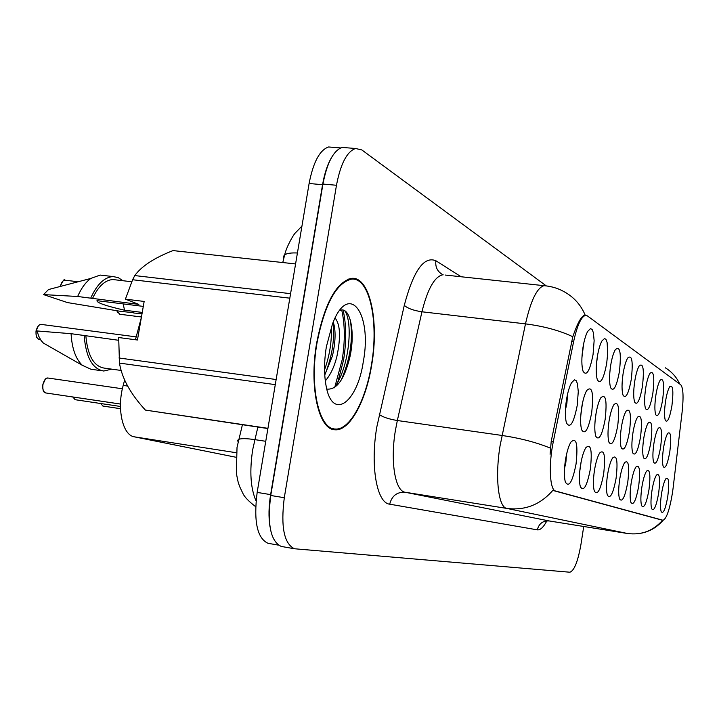 <?xml version="1.0" encoding="UTF-8"?>
<svg xmlns="http://www.w3.org/2000/svg" width="719" height="719" viewBox="0 0 719 719"><rect width="100%" height="100%" fill="white"/><g stroke="black" fill="none" stroke-linecap="round" stroke-linejoin="round"><path stroke-width="1.08" d="M665.515 401.49C666.657 394.336 668.059 389.41 669.713 386.723C672.93 384.395 673.667 390.705 671.932 405.66C669.713 418.09 667.52 423.033 665.372 420.489C664.212 416.921 664.257 410.585 665.515 401.49M634.706 381.483C635.884 374.186 637.385 368.982 639.2 365.899C643.244 362.547 644.314 369.413 642.418 386.489C639.865 400.375 637.286 405.615 634.697 402.227C633.358 398.065 633.358 391.154 634.706 381.483M623.058 373.916C624.245 366.6 625.773 361.315 627.642 358.08C632.028 354.269 633.25 361.333 631.291 379.264C628.604 393.715 625.863 399.063 623.094 395.297C621.692 390.911 621.683 383.784 623.058 373.916M610.611 365.827C611.797 358.511 613.343 353.155 615.257 349.767C620.039 345.408 621.423 352.669 619.419 371.552C616.569 386.624 613.658 392.062 610.692 387.874C609.227 383.245 609.2 375.893 610.611 365.827M610.125 369.422L610.458 366.834M645.617 388.575C646.785 381.304 648.259 376.199 650.021 373.251C653.76 370.294 654.703 376.972 652.861 393.275C650.425 406.63 647.99 411.771 645.563 408.707C644.287 404.761 644.305 398.047 645.617 388.575M655.872 395.225C657.031 388.017 658.46 383.002 660.168 380.18C663.637 377.565 664.473 384.054 662.675 399.656C660.357 412.526 658.056 417.568 655.773 414.782C654.551 411.025 654.587 404.509 655.872 395.225M597.264 357.163C598.442 349.865 600.014 344.446 601.965 340.905L604.598 338.478L606.063 339.521L607.124 342.577L607.699 353.299L606.701 363.293C603.69 379.048 600.581 384.584 597.39 379.902C595.862 374.994 595.817 367.418 597.264 357.163M596.428 364.461L597.651 354.835M582.92 347.843C584.098 340.617 585.67 335.153 587.657 331.441L590.533 328.592L592.168 329.545L593.364 332.663L594.137 340.626L593.067 354.44C589.859 370.95 586.533 376.567 583.091 371.301C581.5 366.097 581.446 358.278 582.92 347.843M581.941 357.379L583.666 343.709M663.457 448.431C664.644 441.026 666.091 435.984 667.789 433.287C670.845 431.157 671.528 437.26 669.838 451.604C667.583 464.195 665.39 469.21 663.26 466.676C662.172 463.243 662.244 457.158 663.457 448.431M653.877 443.659C655.081 436.172 656.564 431.032 658.325 428.209C661.615 425.819 662.388 432.092 660.644 447.029C658.28 460.07 655.971 465.202 653.715 462.407C652.582 458.803 652.636 452.557 653.877 443.659M621.351 427.454C622.591 419.788 624.191 414.324 626.141 411.079C630.293 407.628 631.408 414.441 629.502 431.517C626.761 446.184 624.02 451.622 621.279 447.847C620.003 443.659 620.021 436.855 621.351 427.454M643.703 438.59C644.925 431.041 646.453 425.783 648.277 422.835C651.818 420.139 652.69 426.583 650.893 442.167C648.412 455.711 645.977 460.942 643.577 457.868C642.391 454.084 642.435 447.658 643.703 438.59M632.882 433.198C634.113 425.585 635.677 420.229 637.564 417.128C641.393 414.09 642.382 420.714 640.53 437.008C637.933 451.092 635.344 456.43 632.783 453.024C631.561 449.042 631.588 442.437 632.882 433.198M581.662 407.682C582.92 399.989 584.601 394.264 586.713 390.516C592.114 385.33 593.768 392.718 591.683 412.67C588.412 429.459 585.077 435.202 581.698 429.899C580.269 424.965 580.26 417.559 581.662 407.682M580.781 415.555L582.417 403.476M595.826 414.737C597.085 407.026 598.738 401.382 600.805 397.805C605.74 393.302 607.187 400.501 605.155 419.384C602.082 435.399 598.972 441.044 595.826 436.334C594.451 431.67 594.451 424.471 595.826 414.737M595.152 420.148L596.168 412.706M609.02 421.316C610.278 413.614 611.905 408.059 613.918 404.653C618.43 400.717 619.706 407.718 617.738 425.648C614.835 440.963 611.923 446.508 608.993 442.302C607.663 437.88 607.672 430.888 609.02 421.316M566.419 400.088C567.668 392.457 569.367 386.669 571.515 382.742L574.508 379.803L576.198 380.684L577.447 383.721L578.274 391.612L577.213 405.462C573.699 423.114 570.122 428.937 566.473 422.934C565.008 417.712 564.99 410.091 566.419 400.088M565.422 409.92L566.887 403.368L567.534 394.255M580.449 465.624C581.779 457.482 583.558 451.523 585.796 447.748C590.865 443.111 592.384 450.238 590.344 469.112C587.001 486.152 583.675 492.021 580.359 486.718C579.074 482.027 579.101 474.998 580.449 465.624M579.703 471.763L581.177 461.544M594.433 470.559C595.763 462.443 597.507 456.592 599.682 452.997C604.311 448.953 605.641 455.891 603.663 473.812C600.536 490.052 597.417 495.822 594.334 491.104C593.076 486.664 593.112 479.816 594.433 470.559M594.02 473.596L594.622 469.399M607.483 475.16C608.795 467.089 610.503 461.346 612.606 457.931C616.857 454.39 618.025 461.149 616.102 478.198C613.154 493.719 610.242 499.372 607.357 495.166C606.144 490.951 606.189 484.282 607.483 475.16M619.679 479.456C620.982 471.457 622.645 465.831 624.676 462.578C628.595 459.459 629.619 466.038 627.759 482.305C624.973 497.171 622.232 502.716 619.535 498.941C618.358 494.933 618.412 488.444 619.679 479.456M631.111 483.483C632.396 475.565 634.014 470.055 635.973 466.964C639.595 464.204 640.503 470.603 638.697 486.152C636.054 500.424 633.466 505.861 630.94 502.464C629.808 498.653 629.871 492.326 631.111 483.483M641.842 487.266C643.11 479.438 644.691 474.046 646.57 471.098C649.922 468.644 650.722 474.873 648.969 489.783C646.462 503.498 644.017 508.818 641.645 505.745C640.557 502.123 640.62 495.957 641.842 487.266M651.935 490.825C653.194 483.087 654.721 477.811 656.528 474.998C659.647 472.814 660.357 478.881 658.658 493.189C656.258 506.401 653.948 511.613 651.711 508.827C650.668 505.367 650.74 499.372 651.935 490.825M661.453 494.178C662.684 486.538 664.167 481.379 665.911 478.692C668.814 476.742 669.443 482.647 667.789 496.407C665.506 509.151 663.304 514.256 661.201 511.721C660.195 508.423 660.276 502.572 661.453 494.178M565.413 460.331C566.743 452.188 568.558 446.131 570.85 442.158C576.413 436.819 578.148 444.117 576.045 464.079C572.477 482 568.9 487.958 565.332 481.955C564.02 477.003 564.047 469.795 565.413 460.331M564.505 468.527L565.889 462.191L566.536 454.39M673.128 487.877L672.454 492.901C669.605 509.852 666.45 518.974 662.99 520.259L555.607 491.023C549.765 490.241 548.444 464.672 553.306 441.61L573.609 341.66C577.159 325.473 581.141 316.702 585.554 315.362L587.387 315.884L680.785 384.8C683.257 387.909 683.697 397.032 682.097 412.167L673.128 487.877M235.859 457.23L134.363 436.837C122.643 435.301 116.613 408.68 123.201 385.411L124.63 380.072M135.415 339.745L141.337 317.636M371.723 364.776C379.38 321.123 369.746 275.979 351.465 278.388C336.097 282.199 324.494 303.715 316.675 342.909C308.9 387.038 318.697 429.881 334.955 429.773C349.542 431.418 365.998 401.148 371.723 364.776M661.929 520.098L554.223 490.807L553.118 490.025C540.643 504.567 525.23 510.706 506.886 508.423C498.384 507.542 494.843 477.479 500.082 445.645L525.481 323.874C530.838 300.407 537.03 287.681 544.031 285.686L545.928 285.865M346.666 147.781L342.181 147.422C333.472 150.487 327.055 162.701 322.939 184.055L270.748 495.481C267.108 524.403 270.605 541.38 281.246 546.431L281.983 546.557M445.187 275.044L544.031 285.686C551.976 286.315 559.301 288.687 566.024 292.813C574.814 298.133 581.231 305.629 585.248 315.299L585.365 315.344M550.098 454.237L551.221 441.313L572.8 336.708C577.33 323.469 581.222 316.315 584.475 315.246M546.305 285.91L361.828 149.929L355.51 148.491C346.926 151.583 340.581 163.833 336.474 185.268L284.293 497.719C280.635 526.721 284.032 543.744 294.493 548.768L569.843 572.216C574.229 570.787 577.932 561.476 580.979 544.265L583.72 526.488M334.695 387.514L342.208 359.743C345.147 341.157 344.994 324.593 341.741 310.06M333.14 147.332L328.583 146.973C319.73 150.01 313.232 162.188 309.107 183.498L257.159 492.407C253.528 521.257 257.132 538.216 267.971 543.285L268.699 543.411M331.747 157.146C327.594 164.139 324.53 173.324 322.561 184.702L270.623 494.618C268.717 506.338 268.493 516.925 269.931 526.389M45.477 392.907C44.479 391.424 42.637 393.94 42.852 384.548C44.254 379.749 45.971 377.574 48.011 378.032C45.612 378.158 43.931 380.342 42.969 384.566C42.412 388.997 43.257 391.783 45.495 392.916L45.432 392.898M45.746 392.951L120.486 404.069M45.495 392.916L120.486 404.042M41.486 324.449L41.172 324.404C38.817 324.602 37.172 326.741 36.247 330.83C35.689 335.333 36.552 338.227 38.835 339.503L38.754 339.476M136.188 336.878L41.172 324.404C38.979 324.314 37.298 326.453 36.139 330.821C35.887 329.679 35.86 336.492 36.741 337.364L38.808 339.503L40.561 339.736M316.98 343.035C309.296 386.705 318.984 429.117 335.081 429C349.515 430.609 365.791 400.672 371.462 364.668C379.048 321.465 369.512 276.806 351.429 279.17C336.204 282.944 324.727 304.227 316.98 343.035M143.297 306.384L96.975 300.668C96.688 302.735 105.873 305.917 124.522 310.213L142.245 312.423M124.522 310.213L123.21 303.903M335.09 318.023C340.294 324.377 340.887 337.229 336.869 356.57C334.308 366.834 330.452 374.941 325.312 380.89M333.265 322.013C335.926 330.345 335.647 341.678 332.421 355.995L324.763 375.021M363.338 361.441C372.442 313.421 348.859 280.689 332.538 323.784L326.363 346.765C324.125 360.812 323.972 373.512 325.914 384.881C331.854 421.604 357.343 403.359 363.338 361.441M326.812 389.069C336.447 390.049 344.015 379.902 349.524 358.628C356.085 331.684 349.713 305.036 339.512 310.671M103.455 275.449L100.175 275.071L90.846 278.424C85.705 282.145 81.301 288.166 77.652 296.48L138.83 304.389L125.403 299.149L144.16 301.441L137.437 340.006L118.689 337.535L119.471 363.095C121.933 378.338 130.57 393.994 145.391 410.082L267.899 428.551M118.59 340.276L71.073 333.688L37.055 330.956L38.727 336.222L41.073 340.491L43.347 343.053L47.247 345.273M71.073 333.688C71.936 348.436 75.693 358.979 82.334 365.315L90.909 369.224L102.125 370.797M84.159 335.422C85.84 357.1 92.365 368.973 103.716 371.022L111.733 369.153M85.849 335.926C87.655 355.572 93.758 366.295 104.156 368.092L121.152 370.465M295.581 263.936L173.036 250.589C154.378 257.833 141.616 266.156 134.768 275.575L132.62 279.745L125.403 299.149M145.391 410.082L267.935 428.335M134.768 275.575L290.584 293.667M289.82 298.169L132.62 279.745M118.941 357.981L276.141 379.524M275.287 384.638L119.471 363.095M56.163 287.537L48.497 289.55L43.544 294.601L67.496 302.582L121.187 311.435L133.761 312.675M43.544 294.601L77.652 296.48M122.895 280.716L118.204 277.588L113.063 276.572C104.435 277.121 96.993 284.293 90.738 298.097M115.912 279.898L112.919 279.547C105.073 279.988 98.242 286.369 92.418 298.673M142.02 313.709L133.779 313.017M344.877 310.869C353.362 323.199 349.039 368.245 334.173 387.874M331.36 326.947C331.908 341.336 329.644 355.599 324.566 369.755M350.279 319.829C353.299 338.847 350.306 358.862 341.309 379.884M333.149 322.301C334.838 339.674 332.043 357.208 324.754 374.923M72.979 397.023L75.046 399.665M75.342 399.728L120.468 406.469L75.109 399.692L72.889 397.005M100.939 403.566L102.844 406.028M103.123 406.082L120.513 408.707M102.898 406.046L120.513 408.68M555.607 491.023L554.223 490.807M553.306 441.61L551.221 441.313M573.609 341.66L571.542 341.408M662.846 520.232L661.777 520.062M127.596 386.049L123.201 385.411M236.254 452.727L134.363 436.837M546.862 520.862C543.501 527.234 540.32 530.227 537.327 529.858L389.689 504.181C391.855 495.804 397.023 491.832 405.174 492.254L549.424 520.987M389.689 504.181C376.801 503.075 370.114 466.074 376.81 426.996L404.285 305.35C413.425 270.757 423.958 255.892 435.867 260.736L461.131 276.761M550.359 448.135C536.671 442.482 520.538 438.248 501.961 435.444L397.337 420.516L395.405 430.465C390.111 461.508 395.117 491.113 405.174 492.254L506.886 508.423L627.633 533.525C641.564 535.287 653.229 530.847 662.639 520.205M665.192 367.724C671.699 371.678 676.561 377.124 679.779 384.054M572.8 336.708C559.49 330.479 543.717 326.201 525.481 323.874L421.954 311.785L397.337 420.516C388.835 419.105 382.814 417.101 379.255 414.512M627.804 533.552L549.226 520.96C542.908 520.601 538.944 523.567 537.327 529.858M284.293 497.719L270.748 495.481M336.474 185.268L322.939 184.055M435.867 260.736C435.175 266.911 437.359 271.494 442.419 274.469L442.796 274.784C434.573 276.581 427.625 288.912 421.954 311.785C413.56 310.545 407.664 308.406 404.285 305.35M443.165 274.82L442.616 274.568M257.869 427.059L252.711 449.573C249.43 471.143 250.536 488.264 256.045 500.927M265.751 441.295L254.769 439.624C246.824 438.455 241.494 438.356 238.789 439.309L237.567 440.379L238.142 441.87M257.159 492.407L270.623 494.618M309.107 183.498L322.561 184.702M297.423 252.998C291.267 252.693 287.016 253.304 284.679 254.832L283.304 256.629L283.681 258.858M45.333 392.637C43.167 391.54 42.349 388.853 42.888 384.566L45.198 379.434M38.673 339.224C36.453 337.984 35.626 335.189 36.166 330.839L38.332 325.941M65.384 280.239L64.98 280.194C62.796 280.428 61.277 282.477 60.432 286.333L60.414 286.423M78.128 281.767L64.98 280.194C64.368 278.559 62.814 280.608 60.315 286.333L62.382 281.659M336.887 385.618L343.592 359.922C346.54 341.291 346.378 324.7 343.125 310.15M73.284 397.823L72.943 397.014M101.253 404.375L100.903 403.557M116.936 310.743L119.66 314.23L116.829 310.725M117.548 312.549L116.873 310.734M662.927 520.25L661.857 520.08M677.154 379.255L679.904 384.144M663.161 520.268C653.913 530.793 642.103 535.224 627.741 533.543L549.352 520.978M294.493 548.768L281.246 546.431M355.51 148.491L342.181 147.422M549.28 520.969L547.761 520.826M333.58 429.576L334.955 429.773M255.649 506.688C248.828 501.431 244.622 497.099 243.049 493.719L239.661 486.61C238.456 482.62 238.672 485.568 236.371 473.354L237.018 447.416L242.411 424.758M267.971 543.285L278.325 545.11M328.583 146.973L340.617 147.934M282.765 262.543L284.679 254.832C286.773 245.7 294.215 233.711 295.203 233.064L301.944 226.099M48.011 378.032L122.374 388.772M330.228 428.281L333.715 428.794M43.347 343.053L82.334 365.315M48.497 289.55L90.846 278.424M100.175 275.071L113.063 276.572M112.919 279.547L131.766 281.758M348.913 278.891L351.429 279.17M100.849 403.548L102.88 406.046M119.66 314.23L141.445 316.98"/></g></svg>
